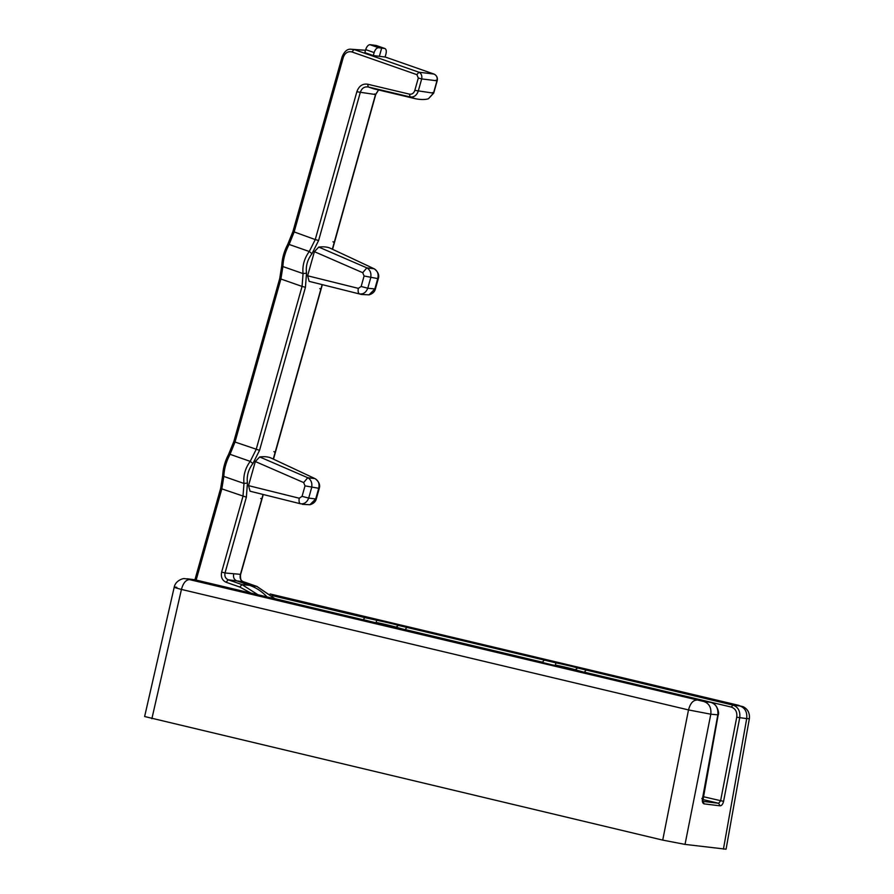 <?xml version="1.0" encoding="UTF-8"?>
<svg xmlns="http://www.w3.org/2000/svg" width="894" height="894" viewBox="0 0 894 894"><rect width="100%" height="100%" fill="white"/><g stroke="black" fill="none" stroke-linecap="round" stroke-linejoin="round"><path stroke-width="1.34" d="M555.263 665.516L542.39 662.745M376.016 622.917L363.243 619.62L364.864 617.631L376.698 620.246A27.099 1.375 -168.5 0 1 398.4 625.409L555.945 662.845L555.353 665.035A24.909 1.263 -168.5 0 1 575.311 669.774L575.222 670.142M187.114 578.764L194.903 579.77L184.499 578.641C183.985 578.105 175.582 580.128 174.218 587.168L144.627 716.53L662.722 840.114L685.027 844.394L726.073 849.199L749.373 718.631C749.854 713.021 747.753 709.031 743.07 706.673L270.167 593.996M376.698 620.246L376.117 622.436A24.909 1.263 -168.5 0 1 396.064 627.175L395.975 627.554M696.549 700.114C692.906 700.337 690.224 703.6 688.503 709.925L710.808 714.205C711.456 707.679 709.188 703.466 703.98 701.544L189.483 579.614C185.84 579.837 183.158 583.111 181.437 589.425C173.816 587.447 172.296 586.743 176.856 587.324M739.092 705.433L270.133 593.974M702.963 801.37L718.653 803.293L720.016 805.829C721.67 805.74 722.855 804.254 723.57 801.359L703.187 796.666M720.016 805.829L704.204 803.885C702.65 803.404 702.069 801.694 702.449 798.755L701.835 798.498L702.449 798.755L717.793 715.066C718.463 708.506 716.183 704.282 710.931 702.393L703.98 701.544M723.57 801.359L739.718 717.759C740.444 711.211 738.187 706.986 732.935 705.098L739.886 705.958C745.093 707.88 747.362 712.105 746.702 718.62L749.373 718.631M398.4 625.409L396.064 627.175L405.105 629.722M555.945 662.845A27.099 1.375 -168.5 0 1 577.647 667.997L575.311 669.774L584.352 672.31M365.501 50.299L354.013 49.516L418.906 72.213L416.872 74.66L418.314 78.013L421.689 78.918C422.214 75.666 421.297 73.431 418.906 72.213L434.015 74.068C436.663 75.32 437.647 77.566 436.965 80.795L421.689 78.918L418.213 91.277C416.548 95.535 413.855 97.424 410.145 96.943L415.598 98.765L373.916 88.864L368.294 86.997L367.613 84.204C362.495 83.5 358.907 86.014 356.851 91.758L375.502 94.54L378.587 89.97L375.737 94.496L332.557 249.303M243.347 581.715L228.249 579.793L226.059 582.24C222.193 580.418 220.717 577.021 221.645 572.071L242.989 496.271L243.984 483.464C243.146 475.586 245.224 468.221 250.208 461.371L252.924 463.539L259.551 450.341L305.435 287.309L306.519 273.151C305.603 266.155 307.435 259.673 311.995 253.684L318.622 240.475L360.226 92.663C361.612 88.294 364.305 86.405 368.294 86.997L410.145 96.943L409.452 94.149L367.613 84.204M418.314 78.013L414.827 90.372L433.478 93.155L428.461 98.72C428.964 98.53 424.795 100.564 415.598 98.765M434.015 74.068L385.113 56.97L434.015 74.068C436.797 75.554 437.859 77.778 437.188 80.751L433.713 93.11L428.461 98.72M432.551 92.551L433.478 93.155L436.965 80.795L436.037 80.192M374.575 93.937L375.502 94.54L332.344 249.202M274.916 598.779L256.79 586.419L249.638 585.346C256.198 587.671 261.998 591.526 267.027 596.901M319.259 488.381L316.308 498.874L315.716 498.953L318.677 488.459C319.728 483.933 318.51 480.659 315.001 478.614L315.146 478.681C319.024 481.698 320.398 484.939 319.259 488.381L305.022 485.867L302.06 496.349L308.698 498.081C306.966 502.372 304.206 504.261 300.44 503.758L250.063 491.219L248.532 485.643L255.326 461.527L259.707 456.946C264.948 456.353 268.993 456.845 271.843 458.432M250.063 491.219L300.44 503.758C299.155 502.998 298.752 501.154 299.244 498.226L248.532 485.643M374.452 268.949L348.247 256.623L374.228 268.815C378.106 271.832 379.481 275.073 378.341 278.515L377.749 278.593C378.81 274.067 377.581 270.793 374.072 268.748L366.842 267.865L318.789 247.079C324.03 246.487 328.064 246.979 330.914 248.566M318.789 247.079L314.397 251.661L307.614 275.788L309.134 281.353L361.411 294.439L309.134 281.353M273.262 459.069L322.03 285.007M257.07 586.509L243.067 581.614C240.598 580.407 239.67 578.161 240.296 574.853L262.948 494.874M239.368 574.25L225.02 572.976L246.364 497.176L247.448 483.017C246.532 476.021 248.353 469.54 252.924 463.539M228.585 455.012L230.049 454.32C226.216 461.572 224.137 468.937 223.835 476.424L223.109 474.479M259.551 450.341L235.01 442.038L230.049 454.32L250.208 461.371L256.165 449.447L302.06 286.415L280.895 279.006L282.906 266.557C283.208 259.07 285.287 251.706 289.131 244.453L294.081 232.172L343.251 57.507L342.391 56.903M305.435 287.309L302.06 286.415L303.066 273.598L306.519 273.151M311.995 253.684L309.279 251.505L315.247 239.581L293.221 231.58M233.703 574.004C233.088 577.267 234.049 579.524 236.597 580.776L249.638 585.346L241.972 584.598L258.008 594.767M246.364 497.176L221.824 488.873L223.835 476.424L243.984 483.464L247.448 483.017M385.102 57.015L373.29 55.562L364.853 52.612L365.691 49.617C366.741 46.499 368.183 44.856 369.993 44.7L376.005 45.438L384.867 48.511C386.264 49.259 386.633 51.103 385.94 54.02L385.102 57.015M287.656 245.146L289.131 244.453L309.279 251.505C304.295 258.355 302.217 265.719 303.066 273.598L282.906 266.557L282.18 264.613M373.29 55.562L374.128 52.567C375.189 49.449 376.676 47.829 378.587 47.706L384.588 48.444M372.954 44.946L381.693 48.008L379.481 55.875M376.564 45.639L376.005 45.438M250.879 593.068L239.782 587.034L241.972 584.598L228.249 579.793C225.489 578.552 224.416 576.284 225.02 572.976L221.645 572.071M305.022 485.867L303.647 482.57L255.326 461.527M303.647 482.57L307.771 477.731L259.707 456.946M302.34 504.305L309.905 504.73L315.716 498.953L308.698 498.081L311.66 487.599C312.408 483.028 311.112 479.743 307.771 477.731L315.001 478.614L271.128 458.063M289.198 466.5L315.381 478.804M314.397 251.661L362.718 272.704L364.093 276L377.749 278.593L374.798 289.086L368.976 294.864C372.586 293.78 374.709 291.835 375.379 289.008L367.78 288.214C366.037 292.506 363.288 294.394 359.522 293.891C358.226 293.143 357.835 291.299 358.315 288.36L307.614 275.788M362.718 272.704L366.842 267.865C370.183 269.876 371.479 273.173 370.731 277.732L367.78 288.214L361.142 286.493L358.315 288.36M416.872 74.66L351.968 51.964L354.013 49.516L350.258 49.17L365.512 50.265M350.258 49.17C346.928 49.181 344.212 51.774 342.089 56.948L292.919 231.613L287.633 244.61C284.102 251.382 282.158 258.277 281.822 265.328L279.744 278.447L233.848 441.48L228.551 454.476C225.02 461.237 223.087 468.143 222.74 475.195L220.662 488.314L194.926 579.77M263.149 494.93L240.531 574.82C240.296 579.189 241.19 581.469 243.213 581.648L256.936 586.453L275.184 598.846M577.647 667.997L732.935 705.098L731.326 707.087L584.385 672.165L585.995 670.187M739.886 705.958L738.355 705.254M364.864 617.631L271.955 595.56M731.326 707.087C735.516 708.596 737.326 711.97 736.734 717.211L720.598 800.8L718.653 803.293L702.706 799.504M406.748 627.588L405.138 629.566L542.49 662.208L544.111 660.23M363.143 620.145L275.006 598.645M717.178 714.798L710.808 714.205L685.027 844.394M723.425 849.121L746.702 718.62L736.734 717.211M151.868 718.72L181.437 589.425L688.503 709.925L662.722 840.114M704.204 803.885L702.84 801.348M522.241 657.559L552.168 664.868A27.099 1.375 -168.5 0 1 530.455 659.705L530.846 659.828M711.088 702.438L564.125 667.516M563.991 667.483L710.998 702.405C716.966 703.388 719.681 713.188 718.15 715.066L702.751 801.337M384.744 624.884L522.107 657.526L372.91 622.269A27.099 1.375 -168.5 0 1 351.208 617.117L351.599 617.229M194.065 579.625L384.889 624.917M342.994 614.96L195.048 579.804M189.483 579.614L187.963 578.921M522.107 657.526L530.455 659.705M342.86 614.927L351.208 617.117M414.827 90.372C413.81 93.244 412.011 94.507 409.452 94.149M226.059 582.24L239.782 587.034M196.155 580.061L221.824 488.873L220.963 488.28M351.968 51.964C347.878 51.036 344.972 52.88 343.251 57.507M318.622 240.475L315.247 239.581L356.851 91.758M234.15 441.446L235.01 442.038L280.895 279.006L280.034 278.414M369.993 44.7L378.587 47.706M365.691 49.617L374.128 52.567M302.06 496.349L299.244 498.226M364.093 276L361.142 286.493M260.702 498.45L261.629 499.053M332.97 241.76L333.898 242.363M274.816 452.219L273.888 451.626M319.784 288.594L320.711 289.187M376.296 45.516L384.867 48.511M309.905 504.73C313.503 503.646 315.638 501.69 316.308 498.874M378.341 278.515L375.379 289.008M330.199 248.208L348.247 256.623M361.411 294.439L368.987 294.864M273.475 459.17L322.231 285.063"/></g></svg>
